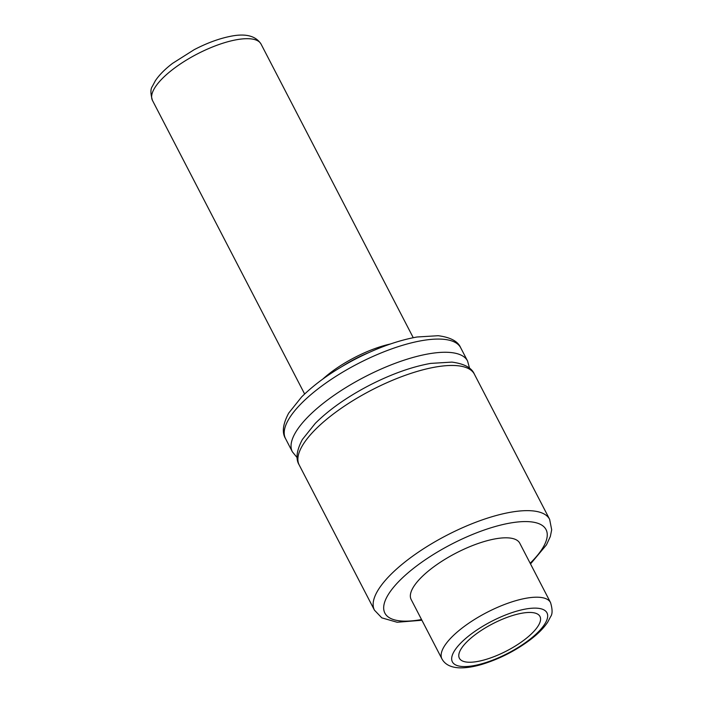 <?xml version="1.0" encoding="UTF-8"?>
<svg xmlns="http://www.w3.org/2000/svg" width="703" height="703" viewBox="0 0 703 703"><rect width="100%" height="100%" fill="white"/><g stroke="black" fill="none" stroke-linecap="round" stroke-linejoin="round"><path stroke-width="1.05" d="M342.44 366.254A56.758 19.095 -27.4 0 1 368.776 352.607M322.862 379.022A61.17 20.58 -27.4 0 1 330.348 372.792A61.17 20.58 -27.4 0 1 390.499 343.969M441.941 658.904L411.158 599.51A61.17 20.58 -27.4 0 1 456.001 553.094A61.17 20.58 -27.4 0 1 519.772 543.208L550.554 602.603C552.54 609.352 552.576 614.018 550.66 616.584L547.637 622.269C543.735 628.069 538.006 633.86 530.44 639.625C515.545 650.785 499.332 659.036 481.827 664.405C473.532 666.857 466.159 667.999 459.7 667.85C450.913 667.516 444.99 664.528 441.941 658.904A61.17 20.58 -27.4 0 1 486.784 612.48A61.17 20.58 -27.4 0 1 550.554 602.603M524.71 639.581A45.387 15.264 -27.4 0 1 459.384 658.236A45.387 15.264 -27.4 0 1 492.645 623.798A45.387 15.264 -27.4 0 1 539.966 616.461A45.387 15.264 -27.4 0 1 524.71 639.581M299.206 464.991L374.453 610.169A98.657 33.19 -27.4 0 1 446.774 535.299A98.657 33.19 -27.4 0 1 549.641 519.359L474.384 374.181A98.657 33.19 -27.4 0 0 371.518 390.121A98.657 33.19 -27.4 0 0 299.206 464.991C295.471 458.989 296.534 450.482 302.395 439.472L315.304 423.347C329.294 409.471 347.44 396.738 369.743 385.139C391.483 374.04 411.8 366.79 430.684 363.398L451.888 362.107C464.208 363.723 471.713 367.748 474.384 374.181M421.545 619.536A90.766 30.537 -27.4 0 1 397.836 582.471A90.766 30.537 -27.4 0 1 513.533 522.505A90.766 30.537 -27.4 0 1 530.159 563.235M304.636 394.005L152.446 100.388A61.17 20.58 -27.4 0 1 173.008 69.237A61.17 20.58 -27.4 0 1 261.059 44.096L413.25 337.704M529.06 639.967A53.279 17.927 -27.4 0 1 452.099 661.251A53.279 17.927 -27.4 0 1 517.856 610.828A53.279 17.927 -27.4 0 1 529.06 639.967M297.158 457.679L292.36 451.792A98.657 33.19 -27.4 0 1 364.681 376.922A98.657 33.19 -27.4 0 1 467.548 360.982L469.586 368.302M292.36 451.792L285.523 438.593A98.657 33.19 -27.4 0 1 357.836 363.723A98.657 33.19 -27.4 0 1 460.702 347.792L467.548 360.982M374.453 610.169L381.791 617.849L397.151 622.26L421.914 620.248M549.641 519.359L551.688 529.79L550.326 536.521L546.442 544.878L530.519 563.947M152.446 100.388C150.46 93.64 150.424 88.973 152.34 86.407L155.363 80.722C159.265 74.922 164.994 69.131 172.56 63.367L194.142 49.702C206.787 43.111 218.8 38.674 230.189 36.371C245.452 33.19 255.743 35.765 261.059 44.096M285.523 438.593C281.789 432.591 282.852 424.085 288.713 413.083L301.622 396.949C315.612 383.073 333.758 370.34 356.061 358.75C377.801 347.642 398.118 340.393 417.002 337.001L438.206 335.709C450.526 337.326 458.031 341.359 460.702 347.792"/></g></svg>
